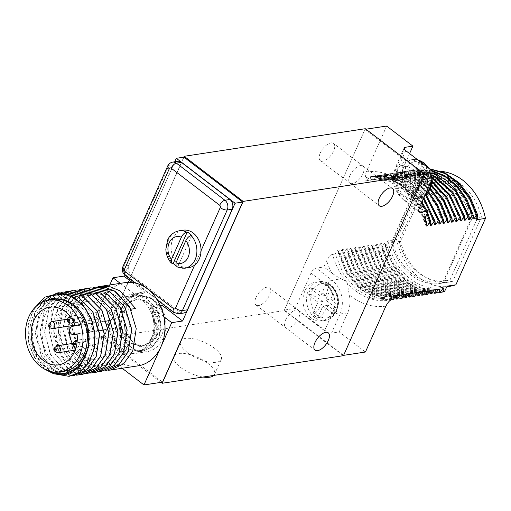 <?xml version="1.0" encoding="UTF-8"?>
<svg xmlns="http://www.w3.org/2000/svg" width="511" height="511" viewBox="0 0 511 511"><rect width="100%" height="100%" fill="white"/><g stroke="black" fill="none" stroke-linecap="round" stroke-linejoin="round"><path stroke-width="0.38" stroke-dasharray="2.56 1.92" d="M343.494 355.247L284.518 310.145L284.314 310.592L103.203 338.173L183.788 157.164M343.29 355.694L284.314 310.592M365.435 352.022L339.183 331.939L331.55 333.108L340.032 314.048A24.63 19.354 -98.7 0 0 332.08 280.207L341.214 278.814L345.973 281.293A24.63 19.354 81.3 0 1 347.314 282.896A62.463 49.088 81.3 0 1 345.973 281.293A62.463 49.088 81.3 0 1 332.559 254.401C330.866 254.612 328.892 256.758 326.644 260.846L323.917 266.959L331.684 272.9C335.299 275.531 338.474 277.505 341.214 278.814M423.938 174.57L364.956 129.468L284.391 310.049L295.301 308.389L324.542 330.751A5.353 2.095 24 0 0 331.55 333.108M284.391 310.049L365.295 128.715M364.835 129.372L365.933 129.206M160.984 382.362L103.203 338.173M183.966 157.139L103.797 337.215L162.524 382.126M187.243 352.418A22.305 8.719 -156 0 1 180.492 341.278A22.305 8.719 -156 0 1 193.976 338.946A22.305 8.719 -156 0 1 214.518 348.259A22.305 8.719 -156 0 1 221.25 359.425A22.305 8.719 -156 0 1 207.747 361.724A22.305 8.719 -156 0 1 187.243 352.418M320.276 153.057A10.891 5.219 -52.6 0 1 333.562 143.399A10.891 5.219 -52.6 0 1 333.6 151.032A10.891 5.219 -52.6 0 1 320.333 160.703A10.891 5.219 -52.6 0 1 320.276 153.057M256.005 297.421A10.891 5.219 -52.6 0 1 269.291 287.763A10.891 5.219 -52.6 0 1 269.323 295.39A10.891 5.219 -52.6 0 1 256.056 305.067A10.891 5.219 -52.6 0 1 256.005 297.421M386.655 126.051L366.227 171.932C364.905 175.88 365.11 177.694 366.853 177.381L366.317 177.464L365.761 180.926L366.853 180.76L369.594 176.966L370.577 176.812L370.015 180.281L371.107 180.115L373.848 176.314L374.831 176.167L374.269 179.636L375.361 179.47L378.102 175.669L379.085 175.516L378.53 178.984L379.616 178.818L382.356 175.018L383.339 174.871L382.784 178.339L383.876 178.173L386.616 174.372L387.594 174.225L387.038 177.687L388.13 177.521L390.87 173.727L391.848 173.574L391.292 177.042L392.384 176.876L395.124 173.076L396.108 172.929L395.546 176.391L396.638 176.225L399.378 172.431L400.362 172.277L399.8 175.746L400.892 175.58L403.633 171.779L404.616 171.632L404.06 175.101L405.146 174.934L407.887 171.134L408.87 170.981L408.315 174.449L409.407 174.283L412.147 170.482L413.124 170.335L412.569 173.804L413.661 173.638L416.401 169.837L417.378 169.69L416.823 173.152L417.915 172.986L418.503 172.162C423.798 170.878 429.157 170.763 434.574 171.805L448.658 176.729L461.203 186.694L471.033 200.753L477.229 217.59M295.301 308.389L311.001 273.123A5.353 2.568 127.4 0 1 316.283 268.122L323.917 266.959M332.559 254.401L335.171 254.005L343.507 274.107L356.684 289.648L373.004 298.673L391.062 299.925M391.988 299.753L375.048 297.779L359.239 288.543L346.515 273.168L338.442 253.507L338.997 250.039L337.912 250.205L335.171 254.005M338.442 253.507L339.425 253.354L347.761 273.455L360.938 289.002L377.259 298.028L394.613 299.389M396.242 299.101L379.303 297.127L363.5 287.897L350.776 272.523L342.696 252.856L343.251 249.394L342.166 249.56L339.425 253.354M342.696 252.856L343.679 252.709L352.015 272.81L365.193 288.357L381.513 297.376L398.867 298.743M400.503 298.456L383.557 296.482L367.754 287.252L355.03 271.871L346.95 252.21L347.512 248.742L346.42 248.908L343.679 252.709M346.95 252.21L347.934 252.057L356.269 272.159L369.453 287.706L385.767 296.731L403.122 298.092M404.757 297.811L387.811 295.831L372.008 286.601L359.284 271.226L351.204 251.559L351.766 248.097L350.674 248.263L347.934 252.057M351.204 251.559L352.188 251.412L360.53 271.513L373.707 287.061L390.021 296.08L407.382 297.447M409.011 297.159L392.065 295.186L376.262 285.956L363.538 270.581L355.464 250.914L356.02 247.445L354.928 247.611L352.188 251.412M355.464 250.914L356.442 250.767L364.784 270.868L377.961 286.409L394.275 295.435L411.636 296.795M413.265 296.514L396.319 294.534L380.516 285.304L367.792 269.929L359.718 250.269L360.274 246.8L359.182 246.966L356.442 250.767M359.718 250.269L360.702 250.115L369.038 270.217L382.215 285.764L398.529 294.79L415.89 296.15M417.519 295.863L400.573 293.889L384.77 284.659L372.046 269.284L363.973 249.617L364.528 246.149L363.436 246.315L360.702 250.115M363.973 249.617L364.956 249.47L373.292 269.572L386.469 285.112L402.789 294.138L420.144 295.505M421.773 295.217L404.833 293.244L389.024 284.007L376.307 268.633L368.227 248.972L368.782 245.504L367.696 245.67L364.956 249.47M368.227 248.972L369.21 248.819L377.546 268.92L390.723 284.467L407.043 293.493L424.398 294.853M426.033 294.566L409.087 292.592L393.285 283.362L380.561 267.988L372.481 248.32L373.043 244.858L371.951 245.025L369.21 248.819M372.481 248.32L373.464 248.174L381.8 268.275L394.984 283.822L411.298 292.841L428.652 294.208M430.288 293.921L413.342 291.947L397.539 282.717L384.815 267.336L376.735 247.675L377.297 244.207L376.205 244.373L373.464 248.174M376.735 247.675L377.718 247.528L386.054 267.623L399.238 283.171L415.552 292.196L432.913 293.557M434.542 293.276L417.596 291.296L401.793 282.066L389.069 266.691L380.995 247.03L381.551 243.562L380.459 243.728L377.718 247.528M380.995 247.03L381.973 246.877L390.315 266.978L403.492 282.526L419.806 291.545L437.167 292.912M438.796 292.624L421.85 290.65L406.047 281.42L393.323 266.046L385.249 246.379L385.805 242.91L384.713 243.076L381.973 246.877M385.249 246.379L387.926 240.853L396.651 239.525L426.225 173.101A57.998 45.581 81.3 0 1 432.319 171.619A57.998 45.581 81.3 0 1 441.351 171.389M476.725 219.717A57.998 45.581 -98.7 0 0 423.593 172.948A57.998 45.581 -98.7 0 0 417.5 174.43L426.225 173.101M417.5 174.43L418.503 172.162M425.126 218.012L416.612 200.855L404.437 187.396A62.463 49.088 81.3 0 1 411.323 194.174L407.548 191.184L402.802 183.085A24.63 19.354 81.3 0 1 404.425 165.187L396.785 166.35A24.63 19.354 -98.7 0 0 404.738 200.184L418.72 210.883M366.317 177.464L369.402 176.863L387.466 178.205L404.437 187.396A62.463 49.088 81.3 0 0 369.919 176.787C383.371 174.941 395.916 179.738 407.548 191.184M365.761 180.926L370.967 179.751L388.52 181.143L404.942 190.303L418.043 205.984L426.065 226.054M366.853 180.76L372.053 179.585L389.063 180.811L405.082 189.357L418.094 204.119L426.474 223.218M369.594 176.966L372.698 176.365L386.322 176.634L399.653 181.456L411.706 190.482L421.601 203.027M424.539 208.328L426.992 213.764M427.535 212.544L426.219 209.612M422.048 202.017L412.173 189.83L400.234 181.092L387.095 176.442L373.682 176.212L370.577 176.812M370.015 180.281L375.221 179.106L392.774 180.498L409.196 189.658L422.297 205.339L430.319 225.408M371.107 180.115L376.313 178.939L393.323 180.166L409.337 188.706L422.348 203.474L430.728 222.572M373.848 176.314L376.958 175.714L389.682 175.822L402.202 179.917L413.718 187.741L423.498 198.773M423.913 197.834L414.178 187.135L402.789 179.578L390.455 175.637L377.936 175.567L374.831 176.167M374.269 179.636L379.475 178.46L397.028 179.846L413.456 189.013L426.551 204.694L434.574 224.757M375.361 179.47L380.567 178.294L397.577 179.521L413.591 188.061L426.602 202.822L434.982 221.927M378.102 175.669L381.212 175.069L393.138 175.049L404.936 178.55L425.516 195.113M426.161 194.538L415.041 183.775L402.214 176.915L382.196 174.915L379.085 175.516M378.53 178.984L383.748 177.809L402.789 179.7C420.853 186.911 432.868 201.717 438.834 224.112M379.616 178.818L384.84 177.643L403.882 179.533L415.462 185.608L425.631 195.036L439.236 221.276M382.356 175.018L385.466 174.417L405.485 176.416L417.493 182.689L428.071 192.398M428.576 191.695L408.762 177.145L386.45 174.27L383.339 174.871M382.784 178.339L387.983 177.164L405.542 178.556L421.965 187.716L435.059 203.397L443.088 223.467M383.876 178.173L389.075 176.998L406.085 178.224L422.099 186.764L435.11 201.526L443.491 220.631M386.616 174.372L389.721 173.772L410.882 176.186L430 189.179M430.351 188.38L411.476 175.893L390.704 173.619L387.594 174.225M387.038 177.687L392.237 176.512L409.796 177.905L426.219 187.064L439.313 202.746L447.342 222.815M388.13 177.521L393.329 176.346L410.339 177.573L426.359 186.119L439.364 200.88L447.751 219.979M390.87 173.727L393.975 173.12L413.348 174.896L431.265 185.621M431.463 184.778L413.872 174.596L394.958 172.974L391.848 173.574M391.292 177.042L396.498 175.867L414.051 177.26L430.473 186.419L443.567 202.101L451.596 222.17M392.384 176.876L397.584 175.701L414.593 176.927L430.613 185.467L443.625 200.229L452.005 219.334M395.124 173.076L398.229 172.475L415.513 173.599L431.884 181.935M431.936 181.092L415.973 173.312L399.212 172.328L396.108 172.929M395.546 176.391L400.752 175.216L418.305 176.608L434.727 185.768L447.828 201.449L455.85 221.519M396.638 176.225L401.844 175.049L418.854 176.276L434.867 184.822L447.879 199.584L456.259 218.689M399.378 172.431L402.489 171.83L417.723 172.431L432.434 178.697M432.702 178.096L418.317 172.194L403.466 171.677L400.362 172.277M399.8 175.746L405.006 174.57L422.559 175.963L438.987 185.123L452.082 200.804L460.104 220.873M400.892 175.58L406.098 174.404L423.108 175.631L439.121 184.171L452.133 198.939L460.513 218.037M403.633 171.779L406.743 171.179L420.291 171.434L433.552 176.193M433.788 175.65L420.879 171.211L407.721 171.032L404.616 171.632M404.06 175.101L409.26 173.925L426.813 175.311L443.241 184.477L456.336 200.159L464.365 220.222M405.146 174.934L410.352 173.759L427.362 174.986L443.376 183.526L456.387 198.287L464.767 217.392M407.887 171.134L410.997 170.533L422.84 170.502L434.554 173.938M434.772 173.453L411.981 170.38L408.87 170.981M408.315 174.449L413.514 173.274L431.073 174.666L447.495 183.826L460.59 199.507L468.619 219.577M409.407 174.283L414.606 173.108L431.616 174.334L447.63 182.874L460.641 197.642L469.021 216.741M412.147 170.482L415.251 169.882L432.274 170.936M431.495 170.348L416.235 169.735L413.124 170.335M412.569 173.804L417.768 172.629L435.327 174.021L451.75 183.181L464.844 198.862L472.873 218.932M413.661 173.638L418.86 172.463L435.87 173.689L451.89 182.229L464.895 196.99L473.275 216.096M416.401 169.837L419.505 169.237L429.745 169.007M429.393 168.739L420.489 169.084L417.378 169.69M416.823 173.152L422.029 171.977L439.581 173.37L456.004 182.529L469.098 198.211L477.127 218.28M417.915 172.986L423.114 171.811L434.574 171.805M449.782 286.294A57.998 45.581 81.3 0 1 396.651 239.525M429.151 177.017A53.54 42.074 81.3 0 1 432.906 176.225A53.54 42.074 81.3 0 1 481.407 216.983L452.778 281.28A53.54 42.074 81.3 0 1 449.022 282.078A53.54 42.074 81.3 0 1 400.522 241.32L429.151 177.017L419.876 178.428A53.54 42.074 81.3 0 1 423.632 177.636A53.54 42.074 81.3 0 1 472.132 218.395L443.503 282.692A53.54 42.074 81.3 0 1 439.747 283.49A53.54 42.074 81.3 0 1 391.247 242.731L419.876 178.428M387.926 240.853A57.998 45.581 -98.7 0 0 441.05 287.623A57.998 45.581 -98.7 0 0 447.151 286.141M445.094 290.759C438.821 292.586 432.395 292.803 425.816 291.398A62.463 49.088 81.3 0 1 385.479 246.347M425.816 291.398L441.421 292.26M442.73 288.715L438.898 289.52L421.85 288.051L405.926 278.814L393.329 263.056L385.805 242.91M442.858 288.536L437.812 289.686L420.757 288.217L404.833 278.98L392.237 263.222L384.713 243.076M438.476 289.367L434.644 290.165L417.589 288.702L401.672 279.46L389.075 263.708L381.551 243.562M438.604 289.181L433.552 290.331L416.503 288.868L400.579 279.626L387.983 263.874L380.459 243.728M434.222 290.012L430.39 290.816L413.335 289.347L397.417 280.111L384.821 264.353L377.297 244.207M434.35 289.826L429.297 290.983L412.243 289.513L396.325 280.277L383.729 264.519L376.205 244.373M429.968 290.663L426.136 291.462L409.081 289.993L393.157 280.756L380.567 264.998L373.043 244.858M430.096 290.478L425.043 291.628L407.989 290.159L392.071 280.922L379.475 265.164L371.951 245.025M425.714 291.308L421.882 292.113L404.827 290.644L388.903 281.408L376.313 265.65L368.782 245.504M425.842 291.123L420.789 292.279L403.735 290.81L387.811 281.574L375.221 265.816L367.696 245.67M421.454 291.953L417.628 292.758L400.573 291.289L384.649 282.053L372.053 266.295L364.528 246.149M421.581 291.775L416.535 292.924L399.481 291.455L383.557 282.219L370.967 266.461L363.436 246.315M417.2 292.605L413.367 293.41L396.319 291.941L380.395 282.704L367.799 266.946L360.274 246.8M417.327 292.42L412.281 293.576L395.227 292.107L379.303 282.87L366.706 267.112L359.182 246.966M412.945 293.25L409.113 294.055L392.058 292.586L376.141 283.35L363.545 267.592L356.02 247.445M413.073 293.071L408.021 294.221L390.972 292.752L375.048 283.516L362.452 267.758L354.928 247.611M408.691 293.902L404.859 294.7L387.804 293.237L371.887 283.995L359.29 268.243L351.766 248.097M408.819 293.716L403.767 294.866L386.712 293.403L370.794 284.161L358.198 268.409L350.674 248.263M404.437 294.547L400.605 295.352L383.55 293.882L367.626 284.646L355.036 268.888L347.512 248.742M404.565 294.362L399.513 295.518L382.458 294.049L366.54 284.812L353.944 269.054L346.42 248.908M400.183 295.198L396.351 295.997L379.296 294.528L363.372 285.291L350.782 269.533L343.251 249.394M400.311 295.013L395.258 296.163L378.204 294.694L362.28 285.457L349.69 269.699L342.166 249.56M395.923 295.843L392.097 296.648L375.042 295.179L359.118 285.943L346.522 270.185L338.997 250.039M396.051 295.658L391.004 296.814L373.95 295.345L358.026 286.109L345.436 270.351L337.912 250.205M391.464 299.765A62.463 49.088 81.3 0 1 388.724 300.289A62.463 49.088 81.3 0 1 347.314 282.896C347.097 284.065 347.231 282.506 349.294 294.981A24.63 19.354 81.3 0 1 347.672 312.885L340.032 314.048A5.353 2.095 24 0 1 333.025 311.691A19.271 15.145 -98.7 0 0 326.804 285.208A5.353 2.568 -52.6 0 1 332.08 280.207L316.283 268.122M311.161 318.104A19.629 15.426 81.3 0 1 303.151 297.274A19.629 15.426 81.3 0 1 315.555 282.187A19.629 15.426 81.3 0 1 325.858 285.087A19.629 15.426 81.3 0 1 333.868 305.917A19.629 15.426 81.3 0 1 321.464 321.004A19.629 15.426 81.3 0 1 311.161 318.104M339.183 331.939L347.672 312.885M330.841 299.203A35.515 17.016 127.4 0 0 333.332 288.319L333.325 287.917A17.847 14.027 81.3 0 0 330.968 285.706A17.847 14.027 81.3 0 0 328.343 284.11L328.356 284.512A35.515 17.016 -52.6 0 1 325.865 295.396A35.515 13.88 24 0 0 313.997 288.638L313.435 288.389A17.847 14.027 81.3 0 0 310.758 294.393L311.327 294.643A35.515 13.88 -156 0 1 323.195 301.394A35.515 17.016 -52.6 0 1 315.651 313.045L315.255 313.511A17.847 14.027 81.3 0 0 317.606 315.721A17.847 14.027 81.3 0 0 320.231 317.318L320.627 316.852A35.515 17.016 127.4 0 0 328.171 305.201A35.515 13.88 -156 0 1 334.98 312.732L335.146 313.039A17.847 14.027 81.3 0 0 337.816 307.034L337.656 306.728A35.515 13.88 24 0 0 330.841 299.203L325.609 299.995L335.312 307.418A17.847 14.027 81.3 0 1 332.635 313.422L322.933 306L317.727 317.701A17.847 14.027 81.3 0 1 312.745 313.895L317.957 302.193L308.254 294.777A17.847 14.027 81.3 0 1 310.924 288.772L320.627 296.188L325.839 284.486A17.847 14.027 81.3 0 1 330.815 288.293L325.609 299.995M337.816 307.034L335.312 307.418M335.146 313.039L332.635 313.422M333.325 287.917L330.815 288.293M328.343 284.11L325.839 284.486M320.231 317.318L317.727 317.701M315.255 313.511L312.745 313.895M328.171 305.201L322.933 306M325.865 295.396L320.627 296.188M313.435 288.389L310.924 288.772M310.758 294.393L308.254 294.777M323.195 301.394L317.957 302.193M481.407 216.983L472.132 218.395M400.522 241.32L391.247 242.731M452.778 281.28L443.503 282.692M470.899 219.289A51.752 40.669 -98.7 0 0 423.9 179.399A51.752 40.669 -98.7 0 0 419.889 180.274L392.48 241.837A51.752 40.669 -98.7 0 0 439.479 281.727A51.752 40.669 -98.7 0 0 443.491 280.852L470.899 219.289L477.446 218.293A51.752 40.669 -98.7 0 0 430.447 178.403A51.752 40.669 -98.7 0 0 426.436 179.278L419.889 180.274M426.436 179.278L399.027 240.841L392.48 241.837M399.027 240.841A51.752 40.669 -98.7 0 0 446.026 280.731A51.752 40.669 -98.7 0 0 450.038 279.856L443.491 280.852M450.038 279.856L477.446 218.293M404.546 196.007A19.629 15.426 81.3 0 1 396.536 175.177A19.629 15.426 81.3 0 1 408.941 160.09A19.629 15.426 81.3 0 1 419.25 162.99A19.629 15.426 81.3 0 1 427.253 183.819A19.629 15.426 81.3 0 1 414.855 198.907A19.629 15.426 81.3 0 1 404.546 196.007M409.586 153.587L404.425 165.187M366.853 177.381A62.463 49.088 81.3 0 1 369.894 176.793A62.463 49.088 81.3 0 1 369.919 176.787M411.323 194.174A62.463 49.088 81.3 0 1 412.664 195.783A24.63 19.354 81.3 0 1 411.323 194.174M420.585 205.307L420.412 205.173C417.085 202.497 414.906 200.369 413.872 198.798C412.709 196.876 412.307 195.873 412.664 195.783A62.463 49.088 81.3 0 1 424.903 218.682M424.641 221.697C422.246 213.234 418.669 205.62 413.916 198.862L404.738 200.184A5.353 2.568 127.4 0 1 403.486 199.935L419.288 212.02M424.232 177.106A35.515 17.016 127.4 0 0 426.717 166.222L426.711 165.82A17.847 14.027 81.3 0 0 424.36 163.609A17.847 14.027 81.3 0 0 421.735 162.013L421.741 162.415A35.515 17.016 -52.6 0 1 419.256 173.299A35.515 13.88 24 0 0 407.388 166.541L406.82 166.292A17.847 14.027 81.3 0 0 404.15 172.296L404.712 172.546A35.515 13.88 -156 0 1 416.58 179.297A35.515 17.016 -52.6 0 1 409.036 190.948L408.64 191.421A17.847 14.027 81.3 0 0 410.997 193.624A17.847 14.027 81.3 0 0 413.616 195.221L414.019 194.755A35.515 17.016 127.4 0 0 421.556 183.104A35.515 13.88 -156 0 1 428.371 190.635L428.531 190.942A17.847 14.027 81.3 0 0 431.201 184.937L431.041 184.631A35.515 13.88 24 0 0 424.232 177.106L418.994 177.898L428.697 185.321A17.847 14.027 81.3 0 1 426.027 191.325L416.324 183.903L411.112 195.604A17.847 14.027 81.3 0 1 406.136 191.797L411.349 180.096L401.646 172.68A17.847 14.027 81.3 0 1 404.316 166.675L414.019 174.091L419.231 162.389A17.847 14.027 81.3 0 1 424.207 166.196L418.994 177.898M431.201 184.937L428.697 185.321M428.531 190.942L426.027 191.325M426.711 165.82L424.207 166.196M421.735 162.013L419.231 162.389M413.616 195.221L411.112 195.604M408.64 191.421L406.136 191.797M421.556 183.104L416.324 183.903M419.256 173.299L414.019 174.091M406.82 166.292L404.316 166.675M404.15 172.296L401.646 172.68M416.58 179.297L411.349 180.096M203.052 377.048A22.229 8.687 -156 0 1 180.607 367.415A22.229 8.687 -156 0 1 173.887 356.32A22.229 8.687 -156 0 1 187.32 353.995A22.229 8.687 -156 0 1 207.792 363.276A22.229 8.687 -156 0 1 214.499 374.403A22.229 8.687 -156 0 1 213.809 375.413M109.769 284.959L85.248 340.039L103.797 337.215M174.788 161.77L124.473 274.771M125.31 282.589A42.119 33.1 -98.7 0 0 120.749 283.714A42.119 33.1 -98.7 0 0 102.283 301.771A42.119 33.1 -98.7 0 0 104.806 346.586A42.119 33.1 -98.7 0 0 137.989 365.863M132.196 282.462L144.536 291.896L133.626 293.557L120.289 283.356M108.121 370.309L90.747 365.224L77.372 349.409L72 327.455L76.318 305.725L85.331 293.429L97.767 286.882M95.448 287.137L81.741 293.359L71.84 306.408L67.548 328.854L73.527 351.319L87.809 366.885L105.847 370.756M103.541 371.005L86.167 365.921L72.786 350.105L67.42 328.151L71.732 306.421L80.751 294.125L93.181 287.578M94.375 372.404L80.233 369.242C61.473 360.37 52.116 328.675 62.572 307.82L71.585 295.524L84.015 288.971M98.955 371.701L81.581 366.617L68.206 350.802L62.834 328.848L67.152 307.124L76.165 294.821L88.601 288.274M80.674 365.448L79.288 364.777C66.302 358.371 57.781 339.208 60.637 322.166C64.629 303.317 74.612 293.889 90.588 293.87C106.556 296.763 116.482 307.922 120.366 327.347C121.957 347.014 115.665 359.853 101.485 365.87C86.595 369.051 75.277 361.833 67.529 344.203C61.85 325.45 65.172 310.254 77.506 298.622C91.194 289.475 104.135 291.845 116.329 305.738C127.309 319.445 128.395 342.434 118.967 355.298C108.306 368.246 96.17 369.574 82.565 359.297C70.857 349.345 65.881 328.458 71.783 312.853C79.135 295.85 90.722 289.577 106.544 294.036C120.519 298.909 130.937 317.056 129.96 334.309C127.974 353.497 119.414 363.889 104.276 365.493C88.952 364.177 79.039 353.919 74.549 334.724C72.306 315.038 78.343 301.343 92.651 293.633C107.853 288.689 120.238 294.566 129.794 311.256L135.543 308.503M86.295 288.53L72.581 294.751L62.681 307.801L58.382 330.247L64.367 352.711L78.643 368.278L96.681 372.155M80.629 374.493L63.255 369.408L49.874 353.593L44.508 331.639L48.82 309.915L57.839 297.613L70.269 291.066M85.209 373.797L67.835 368.712L54.46 352.897L49.088 330.943L53.406 309.212L62.419 296.917L74.855 290.369M89.795 373.1L72.415 368.009L59.04 352.2L53.668 330.24L57.986 308.516L66.998 296.22L79.435 289.673M64.162 299.919C87.796 306.108 97.167 348.017 79.403 364.42C62.54 384.029 30.507 362.107 32.659 331.722C32.257 301.062 65.798 286.179 83.331 309.474C102.602 330.579 91.661 372.123 67.925 371.069C45.377 373.075 28.169 335.005 42.177 312.24C54.651 286.652 90.734 296.329 96.624 326.491C104.979 356.02 77.915 382.196 57.27 365.256C35.495 351.095 37.469 306.121 61.052 298.322L51.234 311.039L51.004 332.144L62.035 353.216L57.104 341.603L55.558 328.726L57.615 316.181L63.051 305.501L71.233 298.009L81.179 294.617L91.693 295.741L101.504 301.241L109.443 310.426L114.56 322.166L116.246 335.005L114.336 347.352L109.092 357.674L101.191 364.694L91.641 367.543L81.658 365.87M76.043 375.189L58.669 370.105L45.294 354.295L39.922 332.335L44.24 310.611C48.296 302.078 54.134 296.22 61.754 293.02L65.689 291.762M72.549 290.625L58.835 296.846L48.928 309.896L44.636 332.342L50.615 354.806L64.897 370.373L82.935 374.25M77.129 289.929L63.415 296.144L53.514 309.2L49.222 331.645L55.201 354.11L69.477 369.677L87.515 373.547M67.976 291.321L54.255 297.536L44.348 310.592L40.056 333.038L46.035 355.503L60.317 371.069L78.355 374.946M63.37 292.024L57.283 293.704C49.663 296.897 43.825 302.761 39.769 311.288L35.47 333.734L41.455 356.199L55.731 371.765L73.769 375.642M81.709 289.226L68.001 295.447L58.094 308.503C47.644 329.359 57.002 361.047 75.756 369.926L92.101 372.851M131.072 309.187L129.794 311.256M90.875 287.834L77.161 294.055L67.26 307.105L62.968 329.55L68.947 352.015L83.229 367.581L101.261 371.459M56.095 293.263L43.914 299.861L35.074 312.004L30.839 329.256L32.921 347.499L40.874 363.289L53.118 373.624M71.463 375.892L54.089 370.801L40.708 354.992L35.342 333.031L39.66 311.308L48.673 299.012L61.103 292.458M41.155 302.672L37.131 306.146L38.817 304.141M69.183 376.339L51.145 372.462L36.869 356.895L30.89 334.43L35.182 311.991L45.089 298.935L58.803 292.714M44.732 369.223L34.499 357.7L28.578 342.07L28.079 325.028L33.164 309.525M37.131 306.146A38.549 30.296 -98.7 0 0 50.046 371.35M53.074 299.414A36.358 28.571 -98.7 0 0 33.196 315.97A36.358 28.571 -98.7 0 0 35.374 354.66A36.358 28.571 -98.7 0 0 64.022 371.305M75.149 325.641L112.95 319.886L109.986 320.736L72.185 326.491M72.319 343.475A29.159 22.912 -98.7 0 0 96.438 359.08A29.159 22.912 -98.7 0 0 114.873 328.075L111.915 328.924A4.216 3.315 81.3 0 1 111.583 328.995A4.216 3.315 81.3 0 1 107.712 325.539A4.216 3.315 81.3 0 1 109.986 320.736M114.873 328.075L77.072 333.83M112.95 319.886A29.159 22.912 -98.7 0 0 87.662 301.433A29.159 22.912 -98.7 0 0 69.036 326.082M106.748 341.495A3.513 2.759 -98.7 0 0 106.537 337.758A3.513 2.759 -98.7 0 0 103.771 336.149A3.513 2.759 -98.7 0 0 101.849 337.752A3.513 2.759 -98.7 0 0 102.059 341.489A3.513 2.759 -98.7 0 0 104.825 343.092A3.513 2.759 -98.7 0 0 106.748 341.495M101.076 317.357A3.513 2.759 -98.7 0 0 100.865 313.62A3.513 2.759 -98.7 0 0 98.099 312.017A3.513 2.759 -98.7 0 0 96.177 313.613A3.513 2.759 -98.7 0 0 96.387 317.35A3.513 2.759 -98.7 0 0 99.153 318.96A3.513 2.759 -98.7 0 0 101.076 317.357M87.924 346.899A3.513 2.759 -98.7 0 0 87.713 343.162A3.513 2.759 -98.7 0 0 84.947 341.552A3.513 2.759 -98.7 0 0 83.025 343.156A3.513 2.759 -98.7 0 0 83.236 346.892A3.513 2.759 -98.7 0 0 86.001 348.502A3.513 2.759 -98.7 0 0 87.924 346.899M82.252 322.767A3.513 2.759 -98.7 0 0 82.041 319.024A3.513 2.759 -98.7 0 0 79.275 317.42A3.513 2.759 -98.7 0 0 77.353 319.017A3.513 2.759 -98.7 0 0 77.563 322.754A3.513 2.759 -98.7 0 0 80.336 324.364A3.513 2.759 -98.7 0 0 82.252 322.767M85.248 340.039L122.167 368.271M163.922 316.724L151.045 306.881L160.301 305.469M133.626 293.557L132.917 295.147L143.834 293.486A29.446 23.142 -98.7 0 0 138.123 293.455A29.446 23.142 -98.7 0 0 119.683 326.05A29.446 23.142 -98.7 0 0 146.989 351.677A29.446 23.142 -98.7 0 0 161.252 306.804L161.955 305.22M151.045 306.881L150.336 308.465A29.446 23.142 81.3 0 1 136.079 353.337A29.446 23.142 81.3 0 1 108.773 327.711A29.446 23.142 81.3 0 1 127.213 295.115A29.446 23.142 81.3 0 1 132.917 295.147M151.243 339.215A28.105 22.088 81.3 0 1 135.875 352.015A28.105 22.088 81.3 0 1 113.736 339.151A28.105 22.088 81.3 0 1 112.05 309.244A28.105 22.088 81.3 0 1 127.418 296.437A28.105 22.088 81.3 0 1 149.557 309.308A28.105 22.088 81.3 0 1 151.243 339.215M144.536 291.896L143.834 293.486M183.468 313.071A7.141 5.608 -98.7 0 1 179.783 312.01L131.257 274.899A7.141 5.608 -98.7 0 1 128.951 265.094L173.714 164.548L168.828 165.34L124.064 265.88A7.071 5.557 -98.7 0 0 126.345 275.595L174.871 312.7A7.071 5.557 -98.7 0 0 178.518 313.754M177.56 161.31A7.141 5.608 -98.7 0 0 173.714 164.548M127.418 296.437L133.365 295.537L146.069 298.002L156.27 308.286L160.927 323.188L158.717 338.078L152.61 346.72L143.949 350.789L135.536 349.901L127.801 344.919L121.963 336.583L118.948 326.159L119.255 315.236L122.883 305.457L129.315 298.315L137.619 294.885L149.455 296.891L159.343 305.782C146.829 287.457 122.998 298.258 123.937 318.768L124.831 329.582L129.392 338.927L136.597 344.855L144.856 346.113L156.264 337.381L158.595 320.129L150.17 304.505L143.176 300.391L135.613 299.727L128.6 302.614L123.151 308.625L119.759 326.044L127.118 341.814L140.602 346.765L148.401 342.836L153.524 334.469L154.718 323.591L151.633 312.7L153.07 310.873L157.107 310.254L151.633 312.7M159.343 305.782A28.105 22.088 81.3 0 1 163.105 313.735C169.786 336.072 149.908 355.247 135.76 343.807C127.597 338.371 123.649 330.023 123.937 318.768M150.336 308.465L161.252 306.804M183.232 230.193A18.92 14.864 -98.7 0 0 172.89 238.809A18.92 14.864 -98.7 0 0 174.021 258.936A18.92 14.864 -98.7 0 0 188.923 267.592M194.653 265.068L201.04 250.722M175.375 265.337A18.92 14.864 -98.7 0 0 177.739 266.831L176.154 266.787M177.739 266.831L191.695 235.475M133.365 295.537L124.103 299.695L117.396 308.427L114.426 323.437L118.316 338.454L127.756 348.853L139.695 351.434L148.356 347.365L154.463 338.723C157.956 329.646 157.49 320.359 153.07 310.873M163.105 313.735L152.623 299.005L137.402 294.924L129.098 298.347L122.666 305.489L119.037 315.268L118.731 326.197L121.746 336.615L127.584 344.951L135.319 349.939L143.732 350.821L152.393 346.752L158.499 338.11C161.993 329.033 161.527 319.745 157.107 310.254M135.76 343.807L145.724 345.985L157.139 337.247L159.464 319.995L151.045 304.377L144.051 300.257L136.488 299.593L129.468 302.48L124.02 308.491L120.628 325.909L127.986 341.687L141.477 346.63L149.276 342.702L154.392 334.335L155.587 323.457L152.508 312.566M402.214 176.915L402.789 179.7L403.882 179.533L405.485 176.416M331.684 272.9A67.816 53.291 81.3 0 1 326.644 260.846M326.804 285.208L311.001 273.123M324.542 330.751L333.025 311.691M385.869 306.134A67.816 53.291 81.3 0 1 349.294 294.981M314.757 317.555A19.629 15.426 81.3 0 1 306.747 296.725A19.629 15.426 81.3 0 1 319.151 281.638A19.629 15.426 81.3 0 1 329.454 284.538A19.629 15.426 -98.7 0 1 337.464 305.367A19.629 15.426 -98.7 0 1 325.06 320.454A19.629 15.426 -98.7 0 1 314.757 317.555M337.656 306.728A17.336 13.625 -98.7 0 0 333.332 288.319M320.627 316.852A17.336 13.625 -98.7 0 0 334.98 312.732M313.997 288.638A17.336 13.625 81.3 0 1 328.356 284.512M315.651 313.045A17.336 13.625 81.3 0 1 311.327 294.643M405.734 150.643L397.245 169.703A19.271 15.145 -98.7 0 0 403.466 196.186L419.269 208.264M403.466 196.186A5.353 2.568 127.4 0 0 403.486 199.935C393.706 190.935 391.087 179.961 395.629 167.027A5.353 2.095 -156 0 1 396.785 166.35L404.386 149.282M397.245 169.703A5.353 2.095 -156 0 1 395.629 167.027L404.112 147.966M366.227 171.932A67.816 53.291 81.3 0 1 402.802 183.085M420.412 205.173A67.816 53.291 81.3 0 1 425.452 217.226M414.855 198.907L418.452 198.357A19.629 15.426 -98.7 0 1 408.148 195.458A19.629 15.426 81.3 0 1 400.139 174.628A19.629 15.426 81.3 0 1 412.543 159.541A19.629 15.426 81.3 0 1 417.819 159.886M424.909 195.598L418.452 198.357A19.629 15.426 -98.7 0 0 425.12 195.125M430.977 181.973A19.629 15.426 -98.7 0 0 427.017 166.918M431.041 184.631A17.336 13.625 -98.7 0 0 426.717 166.222M414.019 194.755A17.336 13.625 -98.7 0 0 428.371 190.635M407.388 166.541A17.336 13.625 81.3 0 1 421.741 162.415M409.036 190.948A17.336 13.625 81.3 0 1 404.712 172.546M349.882 175.592A10.705 5.129 -52.6 0 1 362.919 166.081A10.705 5.129 -52.6 0 1 362.938 166.094A10.705 5.129 -52.6 0 1 362.97 173.599A10.705 5.129 -52.6 0 1 349.933 183.104A10.705 5.129 -52.6 0 1 349.914 183.091A10.705 5.129 -52.6 0 1 349.882 175.592M285.604 319.95A10.705 5.129 -52.6 0 1 298.648 310.445A10.705 5.129 -52.6 0 1 298.667 310.458A10.705 5.129 -52.6 0 1 298.699 317.957A10.705 5.129 -52.6 0 1 285.655 327.468A10.705 5.129 -52.6 0 1 285.636 327.455A10.705 5.129 -52.6 0 1 285.604 319.95M75.756 369.926L79.288 364.777L80.233 369.242M57.283 293.704L61.052 298.322L61.754 293.02M111.915 328.924L77.116 334.226M75.979 340.377A3.513 2.759 -98.7 0 0 74.063 341.98A3.513 2.759 -98.7 0 0 74.274 345.717A3.513 2.759 -98.7 0 0 77.04 347.327A3.513 2.759 -98.7 0 0 78.962 345.723A3.513 2.759 -98.7 0 0 77.244 340.556M73.335 321.476A3.513 2.759 -98.7 0 0 73.047 317.797A3.513 2.759 -98.7 0 0 70.314 316.245A3.513 2.759 -98.7 0 0 68.391 317.842A3.513 2.759 -98.7 0 0 68.602 321.585A3.513 2.759 -98.7 0 0 71.368 323.188M57.162 345.787A3.513 2.759 -98.7 0 0 55.239 347.384A3.513 2.759 -98.7 0 0 55.45 351.121A3.513 2.759 -98.7 0 0 58.216 352.731M51.49 321.649A3.513 2.759 -98.7 0 0 49.567 323.252A3.513 2.759 -98.7 0 0 49.778 326.989A3.513 2.759 -98.7 0 0 52.544 328.599M128.951 265.094L124.064 265.88A5.353 2.095 -156 0 0 122.934 266.557M172.629 162.128A7.071 5.557 -98.7 0 0 168.828 165.34A5.353 2.095 -156 0 0 167.697 166.011M179.783 312.01L174.871 312.7A5.353 2.568 127.4 0 1 173.651 312.451M131.257 274.899L126.345 275.595A5.353 2.568 127.4 0 1 125.125 275.34M179.086 230.825A18.92 14.864 -98.7 0 0 168.745 239.435A18.92 14.864 81.3 0 0 172.712 263.484M184.778 268.224A18.92 14.864 81.3 0 1 177.189 266.914M370.967 179.757L372.059 179.591M372.698 176.365L373.682 176.212M375.221 179.112L376.313 178.946M376.958 175.714L377.936 175.567M379.475 178.46L380.567 178.294M381.212 175.069L382.196 174.915M384.84 177.643L383.748 177.809M385.466 174.417L386.45 174.27M387.983 177.164L389.075 176.998M389.721 173.772L390.704 173.619M392.244 176.519L393.329 176.352M393.975 173.12L394.958 172.974M397.59 175.701L396.498 175.867M398.229 172.475L399.212 172.328M401.844 175.056L400.752 175.222M402.489 171.83L403.466 171.677M405.006 174.577L406.098 174.411M406.743 171.179L407.721 171.032M409.26 173.925L410.352 173.759M410.997 170.533L411.981 170.38M413.514 173.28L414.606 173.114M415.251 169.882L416.235 169.735M417.768 172.629L418.86 172.463M419.505 169.237L420.489 169.084M422.029 171.983L423.114 171.817M423.593 172.948L432.319 171.619M441.05 287.623L446.882 286.735M438.898 289.513L437.806 289.68M434.644 290.165L433.552 290.331M430.39 290.81L429.297 290.976M426.136 291.462L425.043 291.628M421.882 292.107L420.789 292.273M416.535 292.924L417.628 292.758M413.367 293.403L412.281 293.57M409.113 294.049L408.021 294.215M404.859 294.7L403.767 294.866M400.605 295.345L399.513 295.511M396.351 295.997L395.258 296.163M392.097 296.642L391.004 296.808M391.618 299.727L390.359 300.04M315.555 282.187L319.151 281.638C323.22 281.088 327.002 282.123 330.496 284.748C336.149 289.475 338.825 295.812 338.518 303.758L336.532 311.442L333.376 316.041C331.026 318.468 328.254 319.937 325.06 320.454L321.464 321.004M423.632 177.636L432.906 176.225M439.747 283.49L449.022 282.078M430.447 178.403L423.9 179.399M446.026 280.731L439.479 281.727M369.402 176.87L369.894 176.793M408.941 160.09L412.543 159.541L417.57 159.694M428.812 168.291L431.961 179.763M362.938 166.094L333.562 143.399M349.933 183.104L320.333 160.703M349.914 183.091L379.29 205.786M362.919 166.081L392.518 188.482M298.667 310.458L269.291 287.763M315.012 350.15L256.056 305.067M298.648 310.445L328.247 332.846M173.887 356.32L180.492 341.278M214.499 374.403L221.25 359.425M111.583 328.995L77.123 334.245M87.662 301.433L49.861 307.188M96.438 359.08L58.637 364.835M103.771 336.149L77.263 340.185M104.825 343.092L76.094 347.327M98.099 312.017L70.02 316.303M99.153 318.96L73.98 322.792M84.947 341.552L73.201 343.341M86.001 348.502L75.162 350.15M79.275 317.42L67.529 319.209M80.336 324.364L74.983 325.181M136.079 353.337L146.989 351.677M127.213 295.115L138.123 293.455M135.051 282.934L157.401 300.021M144.856 346.113L145.724 345.979M135.613 299.727L136.488 299.593M140.602 346.765L141.477 346.63M135.875 352.015L139.695 351.434"/><path stroke-width="0.77" d="M343.494 355.247L343.29 355.694L162.179 383.269L243.153 201.391L424.271 173.817L343.616 355.343L423.938 174.57M379.258 198.159A10.891 5.219 -52.6 0 1 392.518 188.482A10.891 5.219 -52.6 0 1 392.576 196.128A10.891 5.219 -52.6 0 1 379.29 205.786A10.891 5.219 -52.6 0 1 379.258 198.159M314.98 342.523A10.891 5.219 -52.6 0 1 328.247 332.846A10.891 5.219 -52.6 0 1 328.298 340.492A10.891 5.219 -52.6 0 1 315.012 350.15A10.891 5.219 -52.6 0 1 314.98 342.523M343.616 355.343L365.435 352.022L385.869 306.134C388.117 302.052 390.091 299.906 391.784 299.689L393.381 299.446L396.051 295.658L397.143 295.492L396.651 298.948L397.635 298.801L400.311 295.013L401.397 294.847L400.911 298.303L401.889 298.156L404.565 294.362L405.657 294.195L405.166 297.658L406.143 297.504L408.819 293.716L409.911 293.55L409.42 297.006L410.403 296.859L413.073 293.071L414.166 292.905L413.674 296.361L414.657 296.208L417.327 292.42L418.42 292.254L417.928 295.709L418.911 295.562L421.581 291.775L422.674 291.609L422.182 295.064L423.165 294.917L425.842 291.123L426.928 290.957L426.442 294.419L427.42 294.266L430.096 290.478L431.188 290.312L430.696 293.768L431.674 293.621L434.35 289.826L435.442 289.66L434.95 293.122L435.934 292.969L438.604 289.181L439.696 289.015L439.205 292.471L440.188 292.324L442.858 288.536L443.95 288.37L443.459 291.826L444.442 291.672L447.151 286.141L455.876 284.812A57.998 45.581 81.3 0 1 449.782 286.294L446.882 286.735M365.933 129.206L386.655 126.051L412.907 146.127L405.274 147.289L404.386 149.282M424.06 174.666L434.97 173.005L405.734 150.643A5.353 2.095 -156 0 1 404.112 147.966A5.353 2.095 -156 0 1 405.274 147.289M424.271 173.817L365.295 128.715L184.177 156.296L243.153 201.391M162.179 383.269L160.984 382.362M183.788 157.164L184.177 156.296M122.167 368.271L143.974 384.949L162.524 382.126L242.699 202.049L183.966 157.139L176.333 158.301L174.788 161.77M426.992 213.764L429.828 222.1L427.158 225.888L426.065 226.054L426.557 222.598L425.126 218.012M429.828 222.1L430.811 221.953L427.535 212.544M423.498 198.773L434.088 221.455L431.412 225.242L430.319 225.408L430.811 221.953M434.088 221.455L435.065 221.301L423.913 197.834M425.516 195.113L438.342 220.803L435.666 224.591L434.574 224.757L435.065 221.301M438.342 220.803L439.319 220.656L426.161 194.538M428.071 192.398L436.72 205.237L442.596 220.158L439.92 223.946L438.834 224.112L439.319 220.656M442.596 220.158L443.58 220.005L437.518 204.751L428.576 191.695M430 189.179L440.105 202.988L446.85 219.506L444.18 223.301L443.088 223.467L443.58 220.005M446.85 219.506L447.834 219.36L440.859 202.42L430.351 188.38M431.265 185.621L443.261 200.421L451.104 218.861L448.434 222.649L447.342 222.815L447.834 219.36M451.104 218.861L452.088 218.714L443.95 199.795L431.463 184.778M431.884 181.935L446.173 197.616L455.358 218.216L452.689 222.004L451.596 222.17L452.088 218.714M455.358 218.216L456.342 218.063L446.812 196.939L431.936 181.092M432.434 178.697L449.054 194.927L459.619 217.565L456.943 221.352L455.85 221.519L456.342 218.063M459.619 217.565L460.596 217.418L449.769 194.397L432.702 178.096M433.552 176.193L452.139 192.653L463.873 216.92L461.197 220.707L460.104 220.873L460.596 217.418M463.873 216.92L464.85 216.766L452.848 192.136L433.788 175.65M434.554 173.938L455.173 190.418L468.127 216.268L465.451 220.056L464.365 220.222L464.85 216.766M468.127 216.268L469.111 216.121L455.863 189.9L446.026 180.153L434.772 173.453M432.274 170.936L445.343 176.844L456.917 186.79L466.153 200.044L472.381 215.623L469.711 219.411L468.619 219.577L469.111 216.121M472.381 215.623L473.365 215.47L466.882 199.424L457.211 185.883L445.107 175.931L431.495 170.348M429.745 169.007L444.838 173.485L458.476 183.321L469.411 197.597L476.635 214.971L473.965 218.765L472.873 218.932L473.365 215.47M476.635 214.971L477.619 214.824L470.19 197.099L458.916 182.644L444.87 172.871L429.393 168.739M477.229 217.59L477.619 214.824M477.376 218.242L476.725 219.717L485.45 218.389L455.876 284.812M391.618 299.727L391.784 299.689A62.463 49.088 81.3 0 1 391.464 299.765M434.97 173.005L419.269 208.264A5.353 2.568 -52.6 0 0 419.288 212.02A5.353 2.568 -52.6 0 0 420.54 212.269L428.173 211.107L425.452 217.226L424.641 221.697L426.557 222.598M426.474 223.218L427.158 225.888M421.601 203.027L424.539 208.328M426.219 209.612L422.048 202.017M430.728 222.572L431.412 225.242M434.982 221.927L435.666 224.591M443.491 220.631L444.18 223.301M447.751 219.979L448.434 222.649M452.005 219.334L452.689 222.004M456.259 218.689L456.943 221.352M460.513 218.037L461.197 220.707M464.767 217.392L465.451 220.056M469.021 216.741L469.711 219.411M473.275 216.096L473.965 218.765M441.351 171.389A57.998 45.581 81.3 0 1 485.45 218.389M443.459 291.826L438.796 292.624M440.437 292.413L444.442 291.672M443.95 288.37L442.73 288.715M439.205 292.471L440.188 292.324M436.183 293.059L434.542 293.276M439.696 289.015L438.476 289.367M434.95 293.122L435.934 292.969M431.929 293.71L430.288 293.921M435.442 289.66L434.222 290.012M430.696 293.768L431.674 293.621M427.675 294.355L426.033 294.566M431.188 290.312L429.968 290.663M426.442 294.419L427.42 294.266M423.415 295.007L421.773 295.217M426.928 290.957L425.714 291.308M422.182 295.064L423.165 294.917M419.161 295.652L417.519 295.863M422.674 291.609L421.454 291.953M417.928 295.709L418.911 295.562M414.906 296.297L413.265 296.514M418.42 292.254L417.2 292.605M413.674 296.361L414.657 296.208M410.652 296.948L409.011 297.159M414.166 292.905L412.945 293.25M409.42 297.006L410.403 296.859M406.398 297.594L404.757 297.811M409.911 293.55L408.691 293.902M405.166 297.658L406.143 297.504M402.144 298.245L400.503 298.456M405.657 294.195L404.437 294.547M400.911 298.303L401.889 298.156M397.89 298.89L396.242 299.101M401.397 294.847L400.183 295.198M396.651 298.948L397.635 298.801M393.63 299.535L391.988 299.753M397.143 295.492L395.923 295.843M391.062 299.925L393.381 299.446M439.236 221.276L439.92 223.946M412.907 146.127L409.586 153.587M428.173 211.107L420.585 205.307M213.809 375.413A22.229 8.687 -156 0 1 203.052 377.048M124.473 274.771L123.886 276.1L112.976 277.76L109.769 284.959M120.289 283.356L112.976 277.76M93.181 287.578L95.404 287.144L114.279 290.861L129.404 306.293L136.22 328.65L132.751 350.987L123.47 363.96L110.376 370.066L137.989 365.863A42.119 33.1 -98.7 0 0 161.01 346.682A42.119 33.1 -98.7 0 0 163.922 316.724A42.119 33.1 -98.7 0 0 125.31 282.589L99.99 286.447L110.223 286.818L120.13 290.912L135.543 308.503L131.072 309.187L115.658 291.596L105.751 287.495L95.448 287.137M97.767 286.882L99.99 286.447M110.376 370.066L108.121 370.309M84.015 288.971L86.238 288.536L105.119 292.26L120.238 307.692L127.06 330.042L123.585 352.379L114.311 365.352L101.21 371.465L98.955 371.701M88.601 288.274L90.824 287.84L109.699 291.557L124.825 306.996L131.64 329.346L128.172 351.683L118.891 364.656L105.79 370.769L103.541 371.005M96.681 372.155L109.833 366.036L119.114 353.063L122.583 330.726L115.767 308.376L100.641 292.937L81.709 289.226M79.435 289.673L81.658 289.239L100.533 292.956L115.658 308.389L122.474 330.745L119.006 353.082L109.724 366.048L96.63 372.161L94.375 372.404M65.689 291.762L67.912 291.327L86.787 295.045L101.913 310.484L108.728 332.833L105.26 355.171L95.979 368.144L82.878 374.256L80.629 374.493M70.269 291.066L72.492 290.631L91.367 294.349L106.492 309.787L113.308 332.137L109.839 354.474L100.558 367.447L87.464 373.56L85.209 373.797M74.855 290.369L77.078 289.935L95.953 293.653L111.079 309.085L117.894 331.441L114.426 353.778L105.145 366.745L92.044 372.858L89.795 373.1M81.658 365.87L80.674 365.448M82.935 374.25L96.087 368.124L105.368 355.158L108.837 332.821L102.021 310.464L86.896 295.032L67.976 291.321M87.515 373.547L100.673 367.428L109.948 354.455L113.423 332.118L106.601 309.768L91.475 294.336L72.549 290.625M78.355 374.946L91.507 368.827L100.782 355.854L104.257 333.517L97.435 311.161L82.316 295.728L63.37 292.024M92.101 372.851L105.253 366.732L114.534 353.759L118.003 331.422L111.187 309.072L96.062 293.633L77.129 289.929M105.847 370.756L118.999 364.637L128.28 351.664L131.749 329.333L124.933 306.977L109.808 291.545L90.875 287.834M101.261 371.459L114.419 365.333L123.694 352.366L127.169 330.029L120.347 307.673L105.228 292.241L86.295 288.53M53.118 373.624L69.132 376.352L79.825 372.078L88.371 363.187L93.679 350.77L95.072 336.379L92.325 321.802L85.765 308.848L76.165 299.127L64.68 293.857A42.119 33.1 -98.7 0 0 59.704 293.129L72.172 296.597L83.108 305.329L91.047 318.129L94.937 333.236L94.286 348.559L89.208 361.999L80.451 371.701L69.183 376.339M56.095 293.263L58.746 292.726L77.621 296.444L92.746 311.876L99.562 334.232L96.094 356.569L86.813 369.536L73.718 375.649L71.463 375.892M61.103 292.458L63.326 292.03L82.207 295.748L97.326 311.18L104.148 333.53L100.673 355.867L91.399 368.84L78.298 374.953L76.043 375.189M50.046 371.35A38.549 30.296 -98.7 0 0 81.402 362.784A38.549 30.296 -98.7 0 0 86.576 322.805C81.722 310.65 74.248 303.017 64.162 299.919L52.346 298.296L41.155 302.672M38.817 304.141L50.538 295.824L64.68 293.857M86.576 322.805L88.965 346.222L80.157 366.042L72.409 372.155L63.351 374.85L53.821 373.848L44.732 369.223M33.164 309.525L44.598 297.242L59.704 293.129M59.723 371.957L64.022 371.305A36.358 28.571 -98.7 0 0 83.893 354.743A36.358 28.571 -98.7 0 0 81.715 316.054A36.358 28.571 -98.7 0 0 53.074 299.414L48.781 300.066A36.358 28.571 81.3 0 1 77.423 316.711A36.358 28.571 81.3 0 1 79.601 355.401A36.358 28.571 -98.7 0 1 59.723 371.957A36.358 28.571 -98.7 0 1 31.082 355.317A36.358 28.571 -98.7 0 1 28.903 316.628A36.358 28.571 81.3 0 1 48.781 300.066M73.769 375.642L86.921 369.523L96.202 356.55L99.671 334.213L92.855 311.863L77.729 296.425L58.803 292.714M75.149 325.641L72.185 326.491A4.216 3.315 -98.7 0 0 69.911 331.294A4.216 3.315 -98.7 0 0 73.782 334.75A4.216 3.315 -98.7 0 0 74.114 334.679L77.072 333.83A29.159 22.912 81.3 0 1 58.637 364.835A29.159 22.912 81.3 0 1 31.599 339.464A29.159 22.912 81.3 0 1 49.861 307.188A29.159 22.912 81.3 0 1 75.149 325.641M69.036 326.082A29.159 22.912 -98.7 0 0 72.319 343.475M143.974 384.949L171.702 322.671L163.922 316.724M160.301 305.469L161.955 305.22L182.612 321.01L171.702 322.671M182.612 321.01L235.06 203.212L176.333 158.301M242.699 202.049L235.06 203.212M123.886 276.1L132.196 282.462M124.55 269.227A1.712 1.348 -98.7 0 0 125.106 271.584L173.631 308.695A5.353 2.568 127.4 0 0 173.651 312.451L178.518 313.754L183.468 313.071A7.141 5.608 -98.7 0 0 187.428 309.813L182.446 310.528L227.21 209.983A7.071 5.557 -98.7 0 0 224.929 200.274L176.404 163.162A7.071 5.557 -98.7 0 0 172.629 162.128L177.56 161.31A7.141 5.608 -98.7 0 1 181.367 162.351L229.893 199.462L224.929 200.274A5.353 2.568 -52.6 0 0 219.679 205.269L171.153 168.157A1.712 1.348 -98.7 0 0 169.313 168.687L124.55 269.227A5.353 2.095 -156 0 1 122.934 266.557C121.675 269.974 122.404 272.906 125.125 275.34L135.051 282.934M229.893 199.462A7.141 5.608 -98.7 0 1 232.198 209.267L187.428 309.813M186.668 232.135L187.218 232.051A18.92 14.864 -98.7 0 1 191.695 235.475L191.152 235.558A18.92 14.864 -98.7 0 1 195.119 259.607A18.92 14.864 81.3 0 1 184.778 268.224L188.923 267.592A18.92 14.864 -98.7 0 0 194.653 265.068A18.92 14.864 81.3 0 0 199.264 258.981A18.92 14.864 -98.7 0 0 201.04 250.722A18.92 14.864 -98.7 0 0 183.232 230.193L179.086 230.825C172.009 232.218 168.675 237.308 167.57 240.157L165.858 249.298C166.101 254.67 167.921 259.269 171.319 263.095L171.485 259.39L181.354 237.232C182.817 234.377 184.592 232.677 186.668 232.135A18.92 14.864 -98.7 0 0 179.086 230.825M187.218 232.051L173.261 263.401A18.92 14.864 -98.7 0 0 175.375 265.337M173.261 263.401L171.319 263.095M191.152 235.558C189.07 236.101 187.294 237.8 185.832 240.655L175.963 262.814L176.154 266.787L184.778 268.224M418.72 210.883L420.54 212.269M424.903 218.682A62.463 49.088 81.3 0 1 426.078 222.675M417.819 159.886A19.629 15.426 81.3 0 1 422.846 162.441A19.629 15.426 -98.7 0 1 427.017 166.918M425.12 195.125A19.629 15.426 -98.7 0 0 430.977 181.973M77.116 334.226L74.114 334.679M77.244 340.556A3.513 2.759 -98.7 0 0 75.979 340.377L73.482 342.319L73.252 344.548L74.51 346.637L76.094 347.327M74.293 343.654A0.837 0.658 -98.7 0 0 75.456 344.548A0.837 0.658 -98.7 0 0 74.293 343.654M73.98 322.792L71.368 323.188A3.513 2.759 -98.7 0 0 73.29 321.591A3.513 2.759 -98.7 0 0 73.335 321.476M68.621 319.522A0.837 0.658 -98.7 0 0 69.783 320.41A0.837 0.658 -98.7 0 0 68.621 319.522M60.138 351.134A3.513 2.759 -98.7 0 0 59.928 347.391A3.513 2.759 -98.7 0 0 57.162 345.787L54.658 347.723C54.849 349.454 52.518 351.504 58.216 352.731A3.513 2.759 -98.7 0 0 60.138 351.134M55.469 349.064A0.837 0.658 -98.7 0 0 56.632 349.952A0.837 0.658 -98.7 0 0 55.469 349.064M54.466 326.995A3.513 2.759 -98.7 0 0 54.255 323.259A3.513 2.759 -98.7 0 0 51.49 321.649L48.992 323.591C49.184 325.315 46.852 327.366 52.544 328.599A3.513 2.759 -98.7 0 0 54.466 326.995M49.797 324.926A0.837 0.658 -98.7 0 0 50.966 325.82A0.837 0.658 -98.7 0 0 49.797 324.926M181.367 162.351L176.404 163.162A5.353 2.568 -52.6 0 0 171.153 168.157M232.198 209.267L227.21 209.983A5.353 2.095 24 0 1 220.228 207.626A1.712 1.348 -98.7 0 0 219.679 205.269M178.518 313.754A7.071 5.557 -98.7 0 0 182.446 310.528A5.353 2.095 24 0 1 175.465 308.165L194.653 265.068M125.106 271.584A5.353 2.568 127.4 0 0 125.125 275.34M173.631 308.695A1.712 1.348 -98.7 0 0 175.465 308.165M201.04 250.722L220.228 207.626M169.313 168.687A5.353 2.095 -156 0 1 167.697 166.011L122.934 266.557M181.354 237.232A13.561 10.661 -98.7 0 0 169.205 242.789A13.561 10.661 -98.7 0 0 171.485 259.39M175.963 262.814A13.561 10.661 -98.7 0 0 188.112 257.257A13.561 10.661 -98.7 0 0 185.832 240.655M417.57 159.694L423.887 162.651L428.812 168.291M431.961 179.763L431.904 181.66L429.917 189.345L426.768 193.944L424.909 195.598M77.123 334.245L73.782 334.75M77.263 340.185L75.979 340.377M70.314 316.245L67.81 318.181C68.001 319.912 65.67 321.962 71.368 323.188M73.201 343.341L57.162 345.787M75.162 350.15L58.216 352.731M67.529 319.209L51.49 321.649M74.983 325.181L52.544 328.599M172.629 162.128C170.316 162.613 168.675 163.903 167.697 166.011M157.401 300.021L173.651 312.451"/></g></svg>
